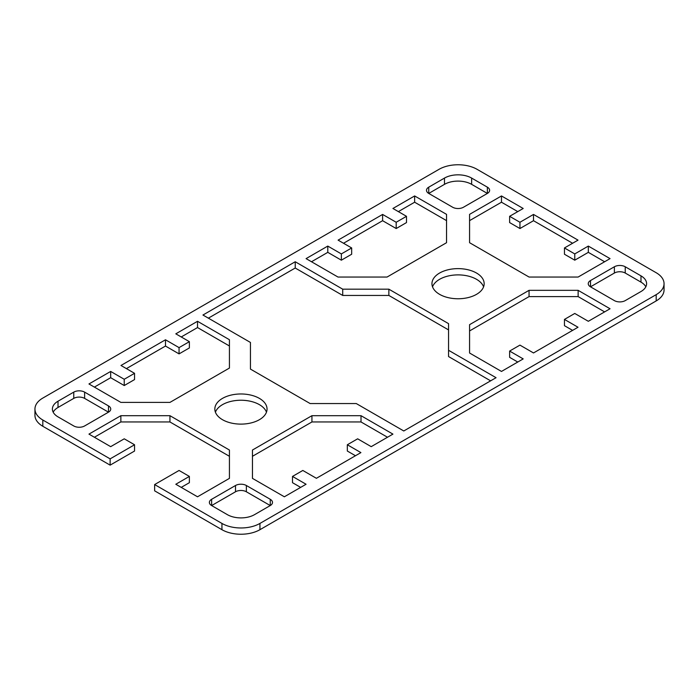 <?xml version="1.0" encoding="UTF-8"?>
<svg xmlns="http://www.w3.org/2000/svg" width="699" height="699" viewBox="0 0 699 699"><rect width="100%" height="100%" fill="white"/><g stroke="black" fill="none" stroke-linecap="round" stroke-linejoin="round"><path stroke-width="1.05" d="M165.488 339.784L179.058 347.621L189.377 341.662L175.807 333.834L197.52 321.295L229.429 339.723L229.429 368.058L169.944 402.397L120.866 402.397L88.956 383.969L110.669 371.44L124.239 379.269L134.549 373.318L120.979 365.481L165.488 339.784L165.488 346.049L126.414 368.618M382.606 214.436L396.184 222.265L406.495 216.314L392.925 208.477L414.638 195.947L446.547 214.366L446.547 242.702L387.071 277.04L337.984 277.04L306.075 258.621L327.787 246.083L341.357 253.92L351.667 247.962L338.098 240.133L382.606 214.436L382.606 220.701L343.532 243.261M134.549 373.318L134.549 379.583L124.239 385.542L110.669 377.705L94.382 387.106M351.667 247.962L351.667 254.235L341.357 260.185L327.787 252.348L311.501 261.749M110.127 458.867L134.549 444.765L134.549 451.038L110.127 465.141L110.127 458.867L42.822 420.012A26.868 15.509 180 0 1 34.95 409.046A26.868 15.509 180 0 1 42.822 398.072L439.059 169.307A26.868 15.509 180 0 1 477.059 169.307L656.178 272.724A26.868 15.509 180 0 1 664.05 283.689A26.868 15.509 180 0 1 656.178 294.655L259.941 523.429A26.868 15.509 180 0 1 221.941 523.429L154.636 484.564L154.636 490.838L221.941 529.693A26.868 15.509 0 0 0 259.941 529.693L656.178 300.928A26.868 15.509 0 0 0 664.05 289.954L664.05 283.689M134.549 444.765L124.239 438.815L110.669 446.652L88.956 434.114L120.866 415.687L169.944 415.687L229.429 450.034L229.429 478.369L197.52 496.788L175.807 484.25L189.377 476.421L189.377 482.686L181.233 487.386M229.429 456.298L169.944 421.96L120.866 421.96L94.382 437.251M34.95 409.046L34.95 415.311A26.868 15.509 0 0 0 42.822 426.276L110.127 465.141M229.429 345.988L197.52 327.56L181.233 336.962M189.377 341.662L189.377 347.936L179.058 353.886L165.488 346.049M446.547 220.631L414.638 202.212L398.351 211.614M406.495 216.314L406.495 222.579L396.184 228.538L382.606 220.701M355.468 455.739L347.333 451.038L347.333 444.765L360.902 452.603L316.394 478.299L302.816 470.462L292.505 476.421L306.075 484.25L284.362 496.788L252.453 478.369L252.453 450.034L311.929 415.687L361.016 415.687L392.925 434.114L371.213 446.652L357.643 438.815L347.333 444.765M387.499 437.251L361.016 421.96L311.929 421.96L252.453 456.298M300.649 487.386L292.505 482.686L292.505 476.421M572.586 243.261L533.512 220.701L519.942 228.538L509.623 222.579L509.623 216.314L519.942 222.265L533.512 214.436L578.021 240.133L564.451 247.962L574.761 253.92L588.331 246.083L610.044 258.621L578.134 277.04L529.056 277.04L469.571 242.702L469.571 214.366L501.48 195.947L523.193 208.477L509.623 216.314M517.767 211.614L501.48 202.212L469.571 220.631M604.618 261.749L588.331 252.348L574.761 260.185L564.451 254.235L564.451 247.962M108.494 405.909L108.494 412.174L84.614 425.962A7.68 4.43 180 0 1 73.762 425.962L58.017 416.875A19.188 11.079 180 0 1 52.399 409.046A19.188 11.079 180 0 1 58.017 401.209L73.762 392.122A7.68 4.43 180 0 1 84.614 392.122L108.494 405.909A7.68 4.43 180 0 1 110.748 409.046A7.68 4.43 180 0 1 108.494 412.174L84.614 398.386A7.68 4.43 0 0 0 73.762 398.386L58.017 407.473A19.188 11.079 0 0 0 53.176 412.174M266.468 412.174A26.099 15.072 0 0 0 259.399 404.651A26.099 15.072 0 0 0 233.527 400.859A26.099 15.072 0 0 0 215.414 412.174M270.251 499.296L270.251 505.56L246.371 491.773A7.68 4.43 0 0 0 235.511 491.773L211.631 505.56A7.68 4.43 180 0 1 209.377 502.432A7.68 4.43 180 0 1 211.631 499.296L235.511 485.508A7.68 4.43 180 0 1 246.371 485.508L270.251 499.296A7.68 4.43 180 0 1 272.496 502.432A7.68 4.43 180 0 1 270.251 505.56L254.515 514.656A19.188 11.079 180 0 1 227.367 514.656L211.631 505.56L211.631 499.296M490.628 380.841L448.557 356.551L448.557 350.286L496.054 377.705L403.777 430.977L356.289 403.559L310.146 403.559L250.443 369.089L250.443 342.449L202.946 315.031L295.223 261.749L342.711 289.176L388.854 289.176L448.557 323.646L448.557 350.286M448.557 329.911L388.854 295.441L342.711 295.441L295.223 268.023L208.372 318.159M604.618 311.894L578.134 296.603L529.056 296.603L469.571 330.942M517.767 362.038L509.623 357.338L509.623 351.064L523.193 358.902L501.48 371.44L469.571 353.012L469.571 324.677L529.056 290.338L578.134 290.338L610.044 308.757L588.331 321.295L574.761 313.458L564.451 319.417L578.021 327.246L533.512 352.951L519.942 345.114L509.623 351.064M572.586 330.382L564.451 325.682L564.451 319.417M444.485 184.344L428.749 193.44A7.68 4.43 180 0 1 426.504 190.303A7.68 4.43 180 0 1 428.749 187.166L444.485 178.079A19.188 11.079 180 0 1 471.633 178.079L487.369 187.166A7.68 4.43 180 0 1 489.623 190.303A7.68 4.43 180 0 1 487.369 193.44L471.633 184.344A19.188 11.079 0 0 0 444.485 184.344L444.485 178.079M483.586 286.826A26.099 15.072 0 0 0 476.517 279.303A26.099 15.072 0 0 0 450.645 275.511A26.099 15.072 0 0 0 432.532 286.826M645.824 286.826A19.188 11.079 0 0 0 640.983 282.125L625.238 273.038A7.68 4.43 0 0 0 614.386 273.038L590.506 286.826A7.68 4.43 180 0 1 588.252 283.689A7.68 4.43 180 0 1 590.506 280.552L614.386 266.765A7.68 4.43 180 0 1 625.238 266.765L640.983 275.852A19.188 11.079 180 0 1 646.601 283.689A19.188 11.079 180 0 1 640.983 291.527L625.238 300.614A7.68 4.43 180 0 1 614.386 300.614L590.506 286.826L590.506 280.552M189.377 476.421L179.058 470.462L154.636 484.564M222.483 419.697A26.099 15.072 180 0 1 214.838 409.046A26.099 15.072 180 0 1 240.937 393.974A26.099 15.072 180 0 1 267.044 409.046A26.099 15.072 180 0 1 250.932 422.965A26.099 15.072 180 0 1 222.483 419.697M487.369 187.166L487.369 193.44L463.489 207.227A7.68 4.43 180 0 1 452.629 207.227L428.749 193.44L428.749 187.166M476.517 273.038A26.099 15.072 180 0 1 484.162 283.689A26.099 15.072 180 0 1 458.063 298.761A26.099 15.072 180 0 1 431.956 283.689A26.099 15.072 180 0 1 448.068 269.77A26.099 15.072 180 0 1 476.517 273.038M578.134 290.338L578.134 296.603M529.056 290.338L529.056 296.603M414.638 195.947L414.638 202.212M396.184 222.265L396.184 228.538M341.357 253.92L341.357 260.185M327.787 246.083L327.787 252.348M388.854 289.176L388.854 295.441M342.711 289.176L342.711 295.441M295.223 261.749L295.223 268.023M120.866 415.687L120.866 421.96M169.944 415.687L169.944 421.96M588.331 246.083L588.331 252.348M574.761 253.92L574.761 260.185M533.512 214.436L533.512 220.701M519.942 222.265L519.942 228.538M501.48 195.947L501.48 202.212M361.016 415.687L361.016 421.96M311.929 415.687L311.929 421.96M197.52 321.295L197.52 327.56M179.058 347.621L179.058 353.886M124.239 379.269L124.239 385.542M110.669 371.44L110.669 377.705M656.178 294.655L656.178 300.928M259.941 529.693L259.941 523.429M221.941 523.429L221.941 529.693M42.822 426.276L42.822 420.012M640.983 275.852L640.983 282.125M625.238 266.765L625.238 273.038M614.386 266.765L614.386 273.038M471.633 178.079L471.633 184.344M235.511 485.508L235.511 491.773M246.371 485.508L246.371 491.773M84.614 392.122L84.614 398.386M73.762 392.122L73.762 398.386M58.017 401.209L58.017 407.473"/></g></svg>
